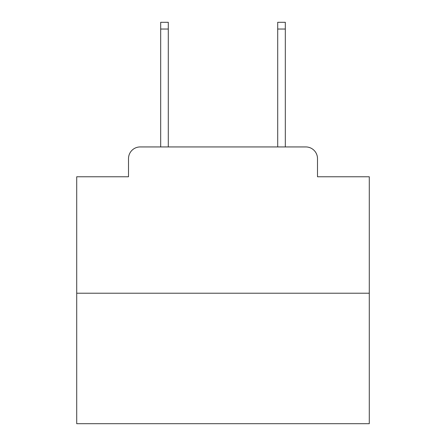 <?xml version="1.0" encoding="UTF-8"?>
<svg xmlns="http://www.w3.org/2000/svg" width="446" height="446" viewBox="0 0 446 446"><rect width="100%" height="100%" fill="white"/><g stroke="black" fill="none" stroke-linecap="round" stroke-linejoin="round"><path stroke-width="0.67" d="M128.504 158.637L128.504 176.772L128.504 158.637A11.702 11.702 0 0 1 140.206 146.935L160.683 146.935L160.683 22.3L168.293 22.3L168.293 146.935L177.357 146.935M369.282 293.217L76.718 293.217L76.718 423.7L369.282 423.7L369.282 176.772L317.496 176.772L317.496 158.637A11.702 11.702 0 0 0 305.794 146.935L140.206 146.935M76.718 293.217L76.718 176.772L128.504 176.772M268.643 146.935L277.707 146.935L277.707 22.3L285.317 22.3L285.317 146.935L305.794 146.935M317.496 176.772L317.496 158.637M160.683 29.029L168.293 29.029M285.317 29.029L277.707 29.029"/></g></svg>
